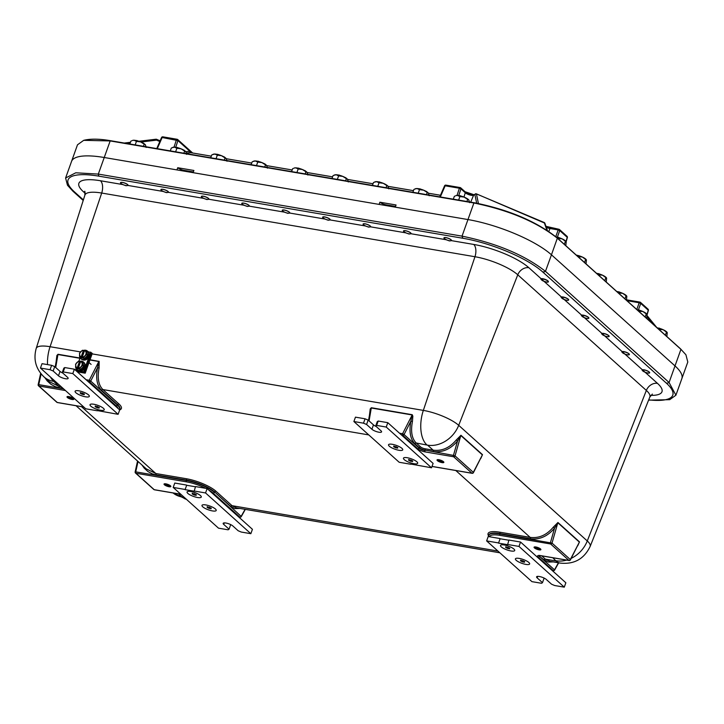 <?xml version="1.0" encoding="UTF-8"?>
<svg xmlns="http://www.w3.org/2000/svg" width="724" height="724" viewBox="0 0 724 724"><rect width="100%" height="100%" fill="white"/><g stroke="black" fill="none" stroke-linecap="round" stroke-linejoin="round"><path stroke-width="1.09" d="M122.691 184.548A4.027 1.086 19.7 0 1 120.492 182.674A4.027 1.086 19.7 0 1 124.646 183.009A4.027 1.086 19.7 0 1 128.076 185.389A4.027 1.086 19.7 0 1 128.039 185.462L126.021 185.742L122.691 184.548L100.464 180.756A43.159 11.611 -160.3 0 0 83.387 191.715L85.206 193.344M243.988 205.245A4.027 1.086 19.7 0 1 241.78 203.363A4.027 1.086 19.7 0 1 245.943 203.706A4.027 1.086 19.7 0 1 249.373 206.087A4.027 1.086 19.7 0 1 249.337 206.159L247.318 206.44L243.988 205.245L208.901 199.254L206.883 199.543L203.562 198.349A4.027 1.086 19.7 0 1 201.353 196.466A4.027 1.086 19.7 0 1 205.507 196.81A4.027 1.086 19.7 0 1 208.937 199.181A4.027 1.086 19.7 0 1 208.901 199.254M163.126 191.444A4.027 1.086 19.7 0 1 160.918 189.57A4.027 1.086 19.7 0 1 165.081 189.905A4.027 1.086 19.7 0 1 168.511 192.285A4.027 1.086 19.7 0 1 168.475 192.358L166.448 192.647L163.126 191.444L128.039 185.462M284.423 212.141A4.027 1.086 19.7 0 1 282.215 210.268A4.027 1.086 19.7 0 1 286.378 210.603A4.027 1.086 19.7 0 1 289.808 212.983A4.027 1.086 19.7 0 1 289.763 213.055L287.745 213.336L284.423 212.141L249.337 206.159M324.85 219.037A4.027 1.086 19.7 0 1 322.651 217.164A4.027 1.086 19.7 0 1 326.805 217.499A4.027 1.086 19.7 0 1 330.234 219.879A4.027 1.086 19.7 0 1 330.198 219.951L328.18 220.241L324.85 219.037L289.763 213.055M365.285 225.942A4.027 1.086 19.7 0 1 363.077 224.06A4.027 1.086 19.7 0 1 367.24 224.404A4.027 1.086 19.7 0 1 370.67 226.775A4.027 1.086 19.7 0 1 370.634 226.847L368.607 227.137L365.285 225.942L330.198 219.951M405.721 232.838A4.027 1.086 19.7 0 1 403.512 230.956A4.027 1.086 19.7 0 1 407.675 231.3A4.027 1.086 19.7 0 1 411.096 233.68A4.027 1.086 19.7 0 1 411.06 233.752L409.042 234.033L405.721 232.838L370.634 226.847M446.147 239.734A4.027 1.086 19.7 0 1 443.939 237.861A4.027 1.086 19.7 0 1 448.102 238.196A4.027 1.086 19.7 0 1 451.532 240.576A4.027 1.086 19.7 0 1 451.495 240.649L449.477 240.929L446.147 239.734L411.06 233.752M540.774 279.021L541.109 278.722A4.027 1.086 19.7 0 1 545.57 279.564A4.027 1.086 19.7 0 1 548.376 281.699A4.027 1.086 19.7 0 1 546.358 281.944A4.027 1.086 19.7 0 1 543.932 281.256L528.882 267.726A43.159 11.611 -160.3 0 0 473.731 244.441L451.495 240.649M561.064 297.274L561.408 296.976A4.027 1.086 19.7 0 1 565.86 297.808A4.027 1.086 19.7 0 1 568.666 299.953A4.027 1.086 19.7 0 1 566.648 300.188A4.027 1.086 19.7 0 1 564.222 299.51L543.932 281.256M581.272 315.447L581.616 315.148A4.027 1.086 19.7 0 1 586.069 315.981A4.027 1.086 19.7 0 1 588.874 318.126A4.027 1.086 19.7 0 1 586.856 318.361A4.027 1.086 19.7 0 1 584.431 317.682L564.222 299.51M601.572 333.701L601.906 333.402A4.027 1.086 19.7 0 1 603.599 333.42A4.027 1.086 19.7 0 1 607.499 334.76A4.027 1.086 19.7 0 1 609.174 336.37A4.027 1.086 19.7 0 1 604.73 335.936L584.431 317.682M621.78 351.873L622.115 351.574A4.027 1.086 19.7 0 1 623.807 351.593A4.027 1.086 19.7 0 1 627.708 352.932A4.027 1.086 19.7 0 1 629.382 354.543A4.027 1.086 19.7 0 1 624.939 354.108L604.73 335.936M642.07 370.118L642.414 369.819A4.027 1.086 19.7 0 1 644.098 369.837A4.027 1.086 19.7 0 1 647.998 371.186A4.027 1.086 19.7 0 1 649.672 372.797A4.027 1.086 19.7 0 1 645.229 372.353L624.939 354.108M65.603 178.004L77.495 144.8L83.685 140.338L110.175 140.936L104.238 157.506A65.332 17.566 -160.3 0 0 71.549 161.398A65.332 17.566 19.7 0 1 104.238 157.506L176.937 169.914L177.724 167.724L193.896 170.475L193.109 172.674L379.095 204.403L379.883 202.213L396.055 204.973L395.268 207.164L467.966 219.562L104.238 157.506L98.31 174.086L75.767 172.792L65.603 178.004L67.486 185.254L72.934 191.227A4.833 3.891 132 0 0 74.599 192.023A62.228 16.733 19.7 0 1 99.215 176.213L463.098 238.305A62.228 16.733 19.7 0 1 542.611 271.871L666.252 383.05A62.228 16.733 19.7 0 1 648.704 399.865M110.175 140.936L473.985 203.001C508.836 210.168 536.629 221.897 557.344 238.196L551.453 254.812A65.332 17.566 -160.3 0 0 467.966 219.562A65.332 17.566 19.7 0 1 551.453 254.812L675.012 365.919L551.453 254.812L545.471 271.346C524.737 255.119 496.945 243.391 462.111 236.151L98.31 174.086M557.389 238.232L680.94 349.339L685.918 354.76L687.8 362.018L681.854 378.616A65.332 17.566 -160.3 0 0 675.012 365.919A65.332 17.566 19.7 0 1 681.854 378.616L675.908 395.214L669.076 382.489L545.516 271.382M648.586 400.146L669.718 399.675L675.908 395.214M399.539 433.224L402.589 433.739A1.204 0.643 99.7 0 0 402.743 435.278A1.204 0.968 -48 0 0 404.064 434.545L402.589 433.739L412.164 414.97L410.852 421.232C408.969 431.613 410.318 439.115 414.906 443.749A1.204 0.968 132 0 1 416.228 443.016C411.838 438.581 410.571 431.395 412.436 421.477L412.852 416.182L412.237 414.707L371.358 407.73A1.204 0.643 -80.3 0 1 371.285 408.001L412.164 414.97A1.204 0.643 99.7 0 0 412.237 414.707M412.436 421.477L410.852 421.232L404.064 434.545L419.06 448.029A1.204 0.968 -48 0 1 417.739 448.762A5.846 1.575 -160.3 0 0 425.205 451.921A1.204 0.643 -80.3 0 1 425.006 450.536A4.661 1.249 19.7 0 1 419.06 448.029L419.259 447.658A1.204 0.968 132 0 1 420.572 446.925L416.228 443.016L427.585 445.151L433.16 450.156L424.907 448.753A3.394 0.914 19.7 0 1 420.572 446.925M480.754 458.527L482.501 454.654L460.953 435.278L456.274 439.984C449.613 447.875 441.912 451.269 433.16 450.156A1.204 0.643 99.7 0 1 433.359 451.541C442.5 452.699 450.563 449.17 457.559 440.952L456.274 439.984M414.906 443.749L419.259 447.658A4.579 1.231 -160.3 0 0 425.115 450.129L453.45 455.396A1.204 0.643 99.7 0 0 453.649 456.772A1.204 0.968 -48 0 0 455.043 455.885L453.45 455.396L457.559 440.952L460.826 435.513L482.383 454.898A1.204 0.968 132 0 1 482.501 454.654M460.953 435.278A1.204 0.968 -48 0 0 460.826 435.513L455.043 455.885L473.333 472.338A1.204 0.968 132 0 1 471.939 473.215A1.204 0.643 99.7 0 0 472.129 473.315A1.204 0.643 99.7 0 0 472.555 473.134M371.358 407.73L370.236 408.906L369.457 415.178M369.783 414.228L371.285 408.001L369.077 420.925M482.383 454.898L473.406 472.681A1.204 0.471 -152.6 0 0 473.333 472.338L482.383 454.898M80.02 358.027L58.01 354.271L56.888 355.448L56.11 361.71M119.677 409.929L74.373 369.195L64.771 367.557L63.821 368.172L62.246 372.552L63.205 371.937L72.807 373.575L118.112 414.318L119.677 409.929A23.231 6.245 -160.3 0 0 118.935 403.983L102.88 389.548C98.491 385.114 97.224 377.937 99.088 368.009L99.17 361.439L90.02 359.738M577.752 545.742L579.499 541.878L557.942 522.502L553.263 527.208C546.611 535.099 538.9 538.493 530.149 537.38L499.705 532.185A23.231 6.245 -160.3 0 0 488.7 536.086M442.038 462.6A3.62 0.977 19.7 0 1 438.192 461.206A3.62 0.977 19.7 0 1 437.206 459.758A3.62 0.977 19.7 0 1 440.762 460.247A3.62 0.977 19.7 0 1 443.83 462.129A3.62 0.977 19.7 0 1 442.038 462.6M557.942 522.502A1.204 0.968 -48 0 0 557.824 522.737L554.548 528.176L550.448 542.62A1.204 0.643 99.7 0 0 550.647 543.995A1.204 0.968 -48 0 0 552.032 543.109L499.804 533.977A21.973 5.91 -160.3 0 0 488.736 535.57L488.809 535.163A22.046 5.928 19.7 0 1 499.904 533.57L530.357 538.765C539.498 539.923 547.561 536.394 554.548 528.176L553.263 527.208M570.403 559.905L579.372 542.122L570.322 559.552A1.204 0.968 132 0 1 568.937 560.439A1.204 0.643 99.7 0 0 569.127 560.539A1.204 1.204 0 0 0 570.403 559.905A1.204 0.471 -152.6 0 0 570.322 559.552L552.032 543.109L557.824 522.737L579.372 542.122A1.204 0.968 132 0 1 579.499 541.878M552.801 557.751L555.932 560.946A27.059 14.308 99.7 0 0 560.159 563.082L549.815 561.317L545.371 559.145L541.715 555.86M499.85 552.792L236.467 507.859L232.024 505.678L215.969 491.243A23.231 6.245 -160.3 0 0 186.276 478.718L155.832 473.523L146.284 468.89L76.065 405.739M535.878 546.991A3.62 0.977 19.7 0 1 540.864 549.389A3.62 0.977 19.7 0 1 537.145 549.344A3.62 0.977 19.7 0 1 534.249 547.018A3.62 0.977 19.7 0 1 535.878 546.991M56.436 360.76L57.938 354.534L79.93 358.289M58.01 354.271A1.204 0.643 -80.3 0 1 57.938 354.534L55.721 367.511M89.93 359.991L98.817 361.511A1.204 0.643 99.7 0 0 98.88 361.249M86.111 379.747L89.242 380.281A1.204 0.643 99.7 0 0 89.396 381.82A1.204 0.968 -48 0 0 90.717 381.077L89.242 380.281L98.817 361.511L97.505 367.774C95.622 378.145 96.971 385.657 101.559 390.29A1.204 0.968 132 0 1 102.88 389.548L368.769 434.916M99.088 368.009L97.505 367.774L90.717 381.077L117.415 405.087A1.204 0.968 132 0 1 116.093 405.829A20.779 5.593 19.7 0 1 118.247 408.644M44.915 377.729L47.196 380.924L50.961 384.344L55.395 386.688L59.042 387.675A1.204 0.643 99.7 0 0 58.843 386.299L49.304 381.675L43.965 376.869C35.811 368.914 33.223 359.439 36.2 348.434L84.898 195.127A33.503 9.014 19.7 0 1 101.695 193.046L474.962 256.73A9.665 5.113 99.7 0 0 473.731 244.441M72.002 399.467A3.62 0.977 19.7 0 1 68.165 398.073A3.62 0.977 19.7 0 1 67.178 396.625A3.62 0.977 19.7 0 1 70.735 397.114A3.62 0.977 19.7 0 1 73.794 398.996A3.62 0.977 19.7 0 1 72.002 399.467M165.841 483.858A3.62 0.977 19.7 0 1 170.828 486.256A3.62 0.977 19.7 0 1 167.117 486.211A3.62 0.977 19.7 0 1 164.212 483.885A3.62 0.977 19.7 0 1 165.841 483.858M164.891 483.768A2.968 0.796 -160.3 0 0 167.416 485.361A2.968 0.796 -160.3 0 0 170.384 485.732M540.412 548.864A2.968 0.796 19.7 0 1 537.452 548.493A2.968 0.796 19.7 0 1 534.927 546.901M73.341 398.472A2.968 0.796 19.7 0 1 71.957 398.526A2.968 0.796 19.7 0 1 67.857 396.508M437.884 459.64A2.968 0.796 -160.3 0 0 441.993 461.659A2.968 0.796 -160.3 0 0 443.378 461.604M193.417 171.823A4.833 1.303 19.7 0 1 191.987 171.706L183.896 170.33A4.833 1.303 19.7 0 1 177.724 167.724M379.883 202.213A4.833 1.303 -160.3 0 0 386.055 204.82L394.146 206.195A4.833 1.303 -160.3 0 0 395.576 206.313M138.963 141.289L156.04 139.216L156.583 140.148L156.692 139.307L156.113 139.225M470.7 202.15L473.587 195.263L474.863 194.448A1.204 1.158 -11.7 0 1 476.437 193.905L476.32 193.869M544.113 222.485L544.231 222.53A1.204 1.14 -19.2 0 1 544.855 223.182A1.204 1.14 -19.2 0 1 544.864 223.191L547.407 230.485M186.367 153.017L190.765 152.673A1.204 1.041 97.7 0 1 189.932 151.361L185.742 151.633M190.765 152.673L211.299 156.167M192.539 152.972L189.932 151.361L177.932 140.574A1.204 0.968 -48 0 0 177.299 139.37A1.204 0.643 99.7 0 0 177.108 139.27A1.204 0.643 99.7 0 0 176.385 139.949L174.013 147.162M507.361 544.439L518.981 546.421L564.277 587.164L565.851 582.775L520.547 542.041L508.927 540.059L507.624 544.683L498.528 543.127L500.094 538.746L508.863 540.24M498.528 543.127L500.094 538.746M543.525 577.797L544.059 578.286L542.493 582.666L541.534 583.282L531.932 581.644L486.637 540.909L488.202 536.52L499.831 538.511M518.981 546.421L520.547 542.041M504.275 544.982A7.548 2.027 19.7 0 1 514.664 549.987A7.548 2.027 19.7 0 1 506.918 549.887A7.548 2.027 19.7 0 1 500.872 545.045A7.548 2.027 19.7 0 1 504.275 544.982M519.199 558.403A7.548 2.027 19.7 0 1 529.588 563.399A7.548 2.027 19.7 0 1 521.841 563.308A7.548 2.027 19.7 0 1 515.796 558.466A7.548 2.027 19.7 0 1 519.199 558.403M564.277 587.164L554.674 585.526L551.588 584.223L546.258 579.426L551.588 584.223M542.493 582.666L537.163 577.879A5.439 1.466 19.7 0 1 536.593 576.82A5.439 1.466 19.7 0 1 540.719 576.811A5.439 1.466 19.7 0 1 546.258 579.426M486.637 540.909L498.266 542.891M193.932 490.972L205.553 492.954L250.848 533.688L252.423 529.307L207.118 488.564L195.498 486.582L194.195 491.207L185.1 489.65L186.665 485.27L195.435 486.772M185.1 489.65L186.665 485.27M230.096 524.321L230.63 524.809L229.065 529.19L228.105 529.805L218.503 528.167L173.208 487.433L174.774 483.053L186.403 485.035M205.553 492.954L207.118 488.564M190.846 491.506A7.548 2.027 19.7 0 1 201.236 496.51A7.548 2.027 19.7 0 1 193.489 496.411A7.548 2.027 19.7 0 1 187.444 491.569A7.548 2.027 19.7 0 1 190.846 491.506M205.77 504.927A7.548 2.027 19.7 0 1 216.159 509.931A7.548 2.027 19.7 0 1 208.412 509.832A7.548 2.027 19.7 0 1 202.367 504.99A7.548 2.027 19.7 0 1 205.77 504.927M250.848 533.688L241.246 532.049L238.16 530.746L232.829 525.95L238.16 530.746M229.065 529.19L223.734 524.402A5.439 1.466 19.7 0 1 223.164 523.343A5.439 1.466 19.7 0 1 227.291 523.334A5.439 1.466 19.7 0 1 232.829 525.95M173.208 487.433L184.837 489.415M97.45 410.599L118.112 414.318M51.63 365.312L42.028 363.674L40.463 368.063L50.065 369.702L53.151 371.005L54.725 366.616L51.63 365.312L50.065 369.702M62.246 372.552L67.576 377.349A5.439 1.466 19.7 0 1 68.147 378.399A5.439 1.466 19.7 0 1 64.029 378.417A5.439 1.466 19.7 0 1 58.481 375.792L53.151 371.005L54.725 366.616L60.047 371.412A5.439 1.466 -160.3 0 0 62.789 373.041M97.378 410.779L85.758 408.798L40.463 368.063M100.464 410.237A7.548 2.027 19.7 0 1 92.464 407.331A7.548 2.027 19.7 0 1 90.41 404.309A7.548 2.027 19.7 0 1 97.821 405.331A7.548 2.027 19.7 0 1 104.202 409.25A7.548 2.027 19.7 0 1 100.464 410.237M85.55 396.815A7.548 2.027 19.7 0 1 77.54 393.91A7.548 2.027 19.7 0 1 75.486 390.888A7.548 2.027 19.7 0 1 82.898 391.91A7.548 2.027 19.7 0 1 89.278 395.829A7.548 2.027 19.7 0 1 85.55 396.815M63.205 371.937L64.771 367.557M72.807 373.575L74.373 369.195M410.879 464.075L431.531 467.785L433.106 463.405L387.802 422.671L378.2 421.033L377.249 421.649L375.675 426.029L376.634 425.413L378.2 421.033M365.059 418.789L355.457 417.151L353.891 421.531L363.493 423.178L366.579 424.481L368.154 420.092L365.059 418.789L363.493 423.178M375.675 426.029L381.005 430.825A5.439 1.466 19.7 0 1 381.575 431.875A5.439 1.466 19.7 0 1 377.448 431.893A5.439 1.466 19.7 0 1 371.91 429.269L366.579 424.481L368.154 420.092L373.475 424.888A5.439 1.466 -160.3 0 0 376.218 426.517M410.807 464.256L399.186 462.274L353.891 421.531M413.893 463.713A7.548 2.027 19.7 0 1 405.892 460.799A7.548 2.027 19.7 0 1 403.838 457.785A7.548 2.027 19.7 0 1 411.25 458.808A7.548 2.027 19.7 0 1 417.63 462.717A7.548 2.027 19.7 0 1 413.893 463.713M398.978 450.292A7.548 2.027 19.7 0 1 390.969 447.387A7.548 2.027 19.7 0 1 388.915 444.364A7.548 2.027 19.7 0 1 396.327 445.387A7.548 2.027 19.7 0 1 402.707 449.305A7.548 2.027 19.7 0 1 398.978 450.292M376.634 425.413L386.236 427.051L387.802 422.671M386.236 427.051L431.531 467.785M566.15 241.689L566.159 241.698A7.249 1.946 -160.3 0 0 566.15 241.689A7.249 1.946 -160.3 0 0 565.028 240.522A7.249 1.946 -160.3 0 0 564.865 240.395A7.249 1.946 -160.3 0 0 564.693 240.278A7.249 1.946 -160.3 0 0 562.123 238.857L561.987 238.793A7.249 1.946 -160.3 0 0 558.81 237.608A7.249 1.946 -160.3 0 0 558.539 237.526A7.249 1.946 -160.3 0 0 558.267 237.445A7.249 1.946 -160.3 0 0 556.104 236.956M565.815 245.689L566.204 241.807L565.344 241.499L564.331 244.341M557.905 238.567L561.987 238.793M556.213 237.056L558.041 238.178M562.123 238.857L566.204 241.807M558.81 237.599L558.331 237.273L558.81 237.599M546.991 282.134A3.765 1.014 -160.3 0 0 548.14 282.052A3.765 1.014 -160.3 0 0 545.172 279.618A3.765 1.014 -160.3 0 0 541.335 279.618A3.765 1.014 -160.3 0 0 546.991 282.134M586.359 259.862L586.368 259.88A7.249 1.946 -160.3 0 0 586.359 259.862A7.249 1.946 -160.3 0 0 585.236 258.694A7.249 1.946 -160.3 0 0 585.073 258.577A7.249 1.946 -160.3 0 0 584.901 258.45A7.249 1.946 -160.3 0 0 582.331 257.029L582.196 256.966A7.249 1.946 -160.3 0 0 579.019 255.78A7.249 1.946 -160.3 0 0 578.748 255.699A7.249 1.946 -160.3 0 0 578.476 255.617A7.249 1.946 -160.3 0 0 576.331 255.138M586.033 263.862L586.413 259.979L585.553 259.672L584.539 262.513M578.114 256.739L582.196 256.966M576.44 255.237L578.25 256.35M582.331 257.029L586.413 259.979M567.2 300.306A3.765 1.014 -160.3 0 0 568.349 300.234A3.765 1.014 -160.3 0 0 565.381 297.79A3.765 1.014 -160.3 0 0 561.553 297.79A3.765 1.014 -160.3 0 0 567.2 300.306M606.567 278.034L606.576 278.052A7.249 1.946 -160.3 0 0 606.567 278.034A7.249 1.946 -160.3 0 0 605.445 276.867A7.249 1.946 -160.3 0 0 605.282 276.749A7.249 1.946 -160.3 0 0 605.11 276.622A7.249 1.946 -160.3 0 0 602.54 275.201L602.404 275.138A7.249 1.946 -160.3 0 0 599.228 273.953A7.249 1.946 -160.3 0 0 598.956 273.871A7.249 1.946 -160.3 0 0 598.685 273.79A7.249 1.946 -160.3 0 0 596.54 273.31M606.241 282.034L606.621 278.152L605.762 277.844L604.748 280.686M598.323 274.912L602.404 275.138M596.648 273.41L598.458 274.523M602.54 275.201L606.621 278.152M599.228 273.943L598.748 273.618L599.228 273.943M587.408 318.479A3.765 1.014 -160.3 0 0 588.558 318.406A3.765 1.014 -160.3 0 0 585.589 315.963A3.765 1.014 -160.3 0 0 581.761 315.972A3.765 1.014 -160.3 0 0 587.408 318.479M626.776 296.207L626.785 296.225A7.249 1.946 -160.3 0 0 626.776 296.207A7.249 1.946 -160.3 0 0 625.654 295.039A7.249 1.946 -160.3 0 0 625.491 294.921A7.249 1.946 -160.3 0 0 625.319 294.795A7.249 1.946 -160.3 0 0 622.749 293.374L622.613 293.311A7.249 1.946 -160.3 0 0 619.436 292.125A7.249 1.946 -160.3 0 0 619.165 292.043A7.249 1.946 -160.3 0 0 618.893 291.962A7.249 1.946 -160.3 0 0 616.748 291.482M626.45 300.207L626.83 296.324L625.97 296.016L624.957 298.858M618.531 293.084L622.613 293.311M616.857 291.582L618.667 292.695M622.749 293.374L626.83 296.324M619.436 292.125L618.957 291.79L619.436 292.125M607.617 336.651A3.765 1.014 -160.3 0 0 608.766 336.579A3.765 1.014 -160.3 0 0 605.798 334.144A3.765 1.014 -160.3 0 0 601.97 334.144A3.765 1.014 -160.3 0 0 607.617 336.651M646.985 314.379L646.994 314.397A7.249 1.946 -160.3 0 0 646.985 314.379A7.249 1.946 -160.3 0 0 645.862 313.211A7.249 1.946 -160.3 0 0 645.699 313.094A7.249 1.946 -160.3 0 0 645.527 312.967A7.249 1.946 -160.3 0 0 642.957 311.546L642.822 311.483A7.249 1.946 -160.3 0 0 639.645 310.297A7.249 1.946 -160.3 0 0 639.373 310.216A7.249 1.946 -160.3 0 0 639.102 310.134A7.249 1.946 -160.3 0 0 636.957 309.655M646.659 318.379L647.039 314.497L646.179 314.189L645.165 317.04M638.74 311.257L642.822 311.483M637.066 309.754L638.876 310.868M642.957 311.546L647.039 314.497M639.645 310.297L639.165 309.963L639.645 310.297M627.826 354.823A3.765 1.014 -160.3 0 0 628.975 354.751A3.765 1.014 -160.3 0 0 626.007 352.317A3.765 1.014 -160.3 0 0 622.178 352.317A3.765 1.014 -160.3 0 0 627.826 354.823M667.202 332.569L667.193 332.551A7.249 1.946 -160.3 0 0 667.193 332.551A7.249 1.946 -160.3 0 0 666.071 331.384A7.249 1.946 -160.3 0 0 665.908 331.266A7.249 1.946 -160.3 0 0 665.736 331.149A7.249 1.946 -160.3 0 0 663.166 329.719L663.03 329.655A7.249 1.946 -160.3 0 0 659.854 328.47A7.249 1.946 -160.3 0 0 659.582 328.388A7.249 1.946 -160.3 0 0 659.311 328.307A7.249 1.946 -160.3 0 0 657.166 327.827M666.867 336.551L667.247 332.669L666.388 332.361L665.374 335.212M658.949 329.429L663.03 329.655M657.274 327.927L659.084 329.04M663.166 329.719L667.247 332.669M659.854 328.47L659.374 328.135L659.854 328.47M648.034 372.996A3.765 1.014 -160.3 0 0 649.184 372.923A3.765 1.014 -160.3 0 0 646.215 370.489A3.765 1.014 -160.3 0 0 642.387 370.489A3.765 1.014 -160.3 0 0 648.034 372.996M134.021 140.257A7.249 1.946 -160.3 0 0 132.492 140.456L134.021 140.257L136.465 141.361L140.646 141.913A7.249 1.946 -160.3 0 0 137.361 140.809A7.249 1.946 -160.3 0 0 137.098 140.737A7.249 1.946 -160.3 0 0 136.836 140.673A7.249 1.946 -160.3 0 0 134.021 140.257M143.587 143.162L143.524 143.334A7.249 1.946 -160.3 0 0 140.646 141.913L145.488 144.963A7.249 1.946 -160.3 0 0 143.904 143.578A7.249 1.946 -160.3 0 0 143.714 143.452A7.249 1.946 -160.3 0 0 143.524 143.334L143.207 143.144M129.849 143.995L130.854 141.189L131.714 140.782M135.189 144.909L136.465 141.361M143.452 146.311L144.103 144.492M145.488 144.963L146.139 147.461M137.361 140.809L136.899 140.501L137.361 140.809M121.768 182.448A3.765 1.014 -160.3 0 0 120.79 183.082A3.765 1.014 -160.3 0 0 123.94 184.982A3.765 1.014 -160.3 0 0 127.587 185.516A3.765 1.014 -160.3 0 0 126.238 183.778A3.765 1.014 -160.3 0 0 121.768 182.448M174.457 147.162A7.249 1.946 -160.3 0 0 172.927 147.352L172.14 147.687L174.457 147.162L176.891 148.257L181.081 148.809A7.249 1.946 -160.3 0 0 177.796 147.705A7.249 1.946 -160.3 0 0 177.534 147.642A7.249 1.946 -160.3 0 0 177.262 147.578A7.249 1.946 -160.3 0 0 174.457 147.162M184.023 150.058L183.959 150.23A7.249 1.946 -160.3 0 0 181.081 148.809L185.923 151.859A7.249 1.946 -160.3 0 0 184.339 150.474A7.249 1.946 -160.3 0 0 184.149 150.357A7.249 1.946 -160.3 0 0 183.95 150.23L183.634 150.049M170.285 150.891L171.289 148.094L172.14 147.687M175.624 151.805L176.891 148.257M183.887 153.207L184.539 151.388M185.923 151.859L186.575 154.366M177.796 147.705L177.326 147.397L177.796 147.705M162.203 189.344A3.765 1.014 -160.3 0 0 161.217 189.978A3.765 1.014 -160.3 0 0 164.375 191.878A3.765 1.014 -160.3 0 0 168.022 192.412A3.765 1.014 -160.3 0 0 166.674 190.684A3.765 1.014 -160.3 0 0 162.203 189.344M214.883 154.058A7.249 1.946 -160.3 0 0 213.354 154.248L212.575 154.583L214.883 154.058L217.327 155.153L221.508 155.705A7.249 1.946 -160.3 0 0 218.232 154.601A7.249 1.946 -160.3 0 0 217.96 154.538A7.249 1.946 -160.3 0 0 217.698 154.474A7.249 1.946 -160.3 0 0 214.883 154.058M224.449 156.954L224.386 157.126A7.249 1.946 -160.3 0 0 221.508 155.705L226.35 158.755A7.249 1.946 -160.3 0 0 224.775 157.37A7.249 1.946 -160.3 0 0 224.585 157.253A7.249 1.946 -160.3 0 0 224.386 157.126L224.069 156.945M210.72 157.787L211.716 154.99L212.575 154.583M216.06 158.701L217.327 155.153M224.313 160.113L224.965 158.294M251.726 163.063L226.331 158.737L227.001 161.262M218.232 154.601L217.761 154.293L218.232 154.601M202.639 196.24A3.765 1.014 -160.3 0 0 201.652 196.874A3.765 1.014 -160.3 0 0 204.802 198.783A3.765 1.014 -160.3 0 0 208.449 199.308A3.765 1.014 -160.3 0 0 207.1 197.58A3.765 1.014 -160.3 0 0 202.639 196.24M255.319 160.954A7.249 1.946 -160.3 0 0 253.789 161.144L253.011 161.479L255.319 160.954L257.753 162.058L261.943 162.601A7.249 1.946 -160.3 0 0 258.658 161.506A7.249 1.946 -160.3 0 0 258.396 161.434A7.249 1.946 -160.3 0 0 258.133 161.371A7.249 1.946 -160.3 0 0 255.319 160.954M264.884 163.85L264.821 164.031A7.249 1.946 -160.3 0 0 261.943 162.601L266.785 165.66A7.249 1.946 -160.3 0 0 265.201 164.276A7.249 1.946 -160.3 0 0 265.011 164.149A7.249 1.946 -160.3 0 0 264.812 164.031L264.504 163.841M251.147 164.692L252.151 161.886L253.011 161.479M256.486 165.597L257.753 162.058M264.749 167.009L265.4 165.19M266.785 165.66L267.437 168.158M258.658 161.497L258.187 161.19L258.658 161.497M243.065 203.145A3.765 1.014 -160.3 0 0 242.078 203.77A3.765 1.014 -160.3 0 0 245.237 205.679A3.765 1.014 -160.3 0 0 248.884 206.204A3.765 1.014 -160.3 0 0 247.536 204.476A3.765 1.014 -160.3 0 0 243.065 203.145M295.754 167.85A7.249 1.946 -160.3 0 0 294.216 168.049L295.754 167.85L298.188 168.954L302.379 169.507A7.249 1.946 -160.3 0 0 299.093 168.402A7.249 1.946 -160.3 0 0 298.822 168.33A7.249 1.946 -160.3 0 0 298.56 168.267A7.249 1.946 -160.3 0 0 295.754 167.85M305.311 170.755L305.247 170.927A7.249 1.946 -160.3 0 0 302.379 169.507L307.211 172.556A7.249 1.946 -160.3 0 0 305.637 171.172A7.249 1.946 -160.3 0 0 305.447 171.045A7.249 1.946 -160.3 0 0 305.247 170.927L304.931 170.737M291.582 171.588L292.587 168.782L293.437 168.375M296.921 172.493L298.188 168.954M305.184 173.905L305.836 172.086M332.588 176.864L307.193 172.529L307.872 175.054M299.093 168.402L298.623 168.095L299.093 168.402M283.5 210.041A3.765 1.014 -160.3 0 0 282.514 210.675A3.765 1.014 -160.3 0 0 285.672 212.575A3.765 1.014 -160.3 0 0 289.31 213.109A3.765 1.014 -160.3 0 0 287.971 211.372A3.765 1.014 -160.3 0 0 283.5 210.041M336.18 174.746A7.249 1.946 -160.3 0 0 334.651 174.946L333.873 175.28L336.18 174.746L338.624 175.851L342.805 176.403A7.249 1.946 -160.3 0 0 339.529 175.298A7.249 1.946 -160.3 0 0 339.257 175.235A7.249 1.946 -160.3 0 0 338.995 175.172A7.249 1.946 -160.3 0 0 336.18 174.746M345.746 177.652L345.683 177.823A7.249 1.946 -160.3 0 0 342.805 176.403L347.647 179.452A7.249 1.946 -160.3 0 0 346.063 178.068A7.249 1.946 -160.3 0 0 345.882 177.95A7.249 1.946 -160.3 0 0 345.683 177.823L345.366 177.642M332.008 178.484L333.013 175.688L333.873 175.28M337.348 179.398L338.624 175.851M345.61 180.801L346.262 178.982M347.647 179.452L348.298 181.959M339.52 175.298L339.058 174.991L339.52 175.298M323.927 216.938A3.765 1.014 -160.3 0 0 322.949 217.571A3.765 1.014 -160.3 0 0 326.099 219.472A3.765 1.014 -160.3 0 0 329.746 220.006A3.765 1.014 -160.3 0 0 328.397 218.277A3.765 1.014 -160.3 0 0 323.927 216.938M376.616 181.652A7.249 1.946 -160.3 0 0 375.086 181.842L374.299 182.177L376.616 181.652L379.05 182.747L383.24 183.299A7.249 1.946 -160.3 0 0 379.955 182.195A7.249 1.946 -160.3 0 0 379.693 182.131A7.249 1.946 -160.3 0 0 379.43 182.068A7.249 1.946 -160.3 0 0 376.616 181.652M386.507 184.964L386.118 184.72A7.249 1.946 -160.3 0 0 383.24 183.299L388.082 186.349A7.249 1.946 -160.3 0 0 386.498 184.964A7.249 1.946 -160.3 0 0 386.308 184.846A7.249 1.946 -160.3 0 0 386.109 184.72L386.498 184.964M372.444 185.38L373.448 182.584L374.299 182.177M377.783 186.294L379.05 182.747M386.046 187.706L386.697 185.887M413.458 190.656L388.064 186.33L388.734 188.855M379.955 182.195L379.485 181.887L379.955 182.195M364.362 223.834A3.765 1.014 -160.3 0 0 363.376 224.467A3.765 1.014 -160.3 0 0 366.534 226.377A3.765 1.014 -160.3 0 0 370.181 226.902A3.765 1.014 -160.3 0 0 368.833 225.173A3.765 1.014 -160.3 0 0 364.362 223.834M417.042 188.548A7.249 1.946 -160.3 0 0 415.513 188.738L414.734 189.073L417.042 188.548L419.486 189.643L423.667 190.195A7.249 1.946 -160.3 0 0 420.391 189.1A7.249 1.946 -160.3 0 0 420.119 189.027A7.249 1.946 -160.3 0 0 419.857 188.964A7.249 1.946 -160.3 0 0 417.042 188.548M426.608 191.444L426.545 191.625A7.249 1.946 -160.3 0 0 423.667 190.195L428.508 193.254A7.249 1.946 -160.3 0 0 426.934 191.869A7.249 1.946 -160.3 0 0 426.744 191.742A7.249 1.946 -160.3 0 0 426.545 191.625L426.228 191.435M412.879 192.276L413.875 189.48L414.734 189.073M418.219 193.19L419.486 189.643M426.481 194.602L427.133 192.783M428.508 193.254L429.16 195.752M420.391 189.091L419.92 188.783L420.391 189.091M404.797 230.739A3.765 1.014 -160.3 0 0 403.811 231.363A3.765 1.014 -160.3 0 0 406.96 233.273A3.765 1.014 -160.3 0 0 410.608 233.798A3.765 1.014 -160.3 0 0 409.268 232.069A3.765 1.014 -160.3 0 0 404.797 230.739M457.478 195.444A7.249 1.946 -160.3 0 0 455.948 195.643L457.478 195.444L459.921 196.548L464.102 197.1A7.249 1.946 -160.3 0 0 460.817 195.996A7.249 1.946 -160.3 0 0 460.555 195.923A7.249 1.946 -160.3 0 0 460.292 195.86A7.249 1.946 -160.3 0 0 457.478 195.444M467.369 198.765L466.98 198.521A7.249 1.946 -160.3 0 0 464.102 197.1L468.944 200.15A7.249 1.946 -160.3 0 0 467.36 198.765A7.249 1.946 -160.3 0 0 467.17 198.638A7.249 1.946 -160.3 0 0 466.98 198.521L467.36 198.765M453.305 199.181L454.31 196.376L455.17 195.969M458.645 200.086L459.921 196.548M466.908 201.498L467.559 199.679M468.944 200.15L469.595 202.648M460.817 195.996L460.355 195.688L460.817 195.996M445.224 237.635A3.765 1.014 -160.3 0 0 444.246 238.268A3.765 1.014 -160.3 0 0 447.396 240.169A3.765 1.014 -160.3 0 0 451.043 240.703A3.765 1.014 -160.3 0 0 449.695 238.965A3.765 1.014 -160.3 0 0 445.224 237.635M522.936 560.675L522.511 561.869L524.547 562.213L524.638 561.543L520.61 560.186L520.583 560.874L522.511 561.869M520.818 560.222L520.583 560.874M508.013 547.254L507.587 548.448L509.624 548.801L509.714 548.122L505.687 546.765L505.66 547.453L507.587 548.448M505.895 546.801L505.66 547.453M410.979 459.993L410.544 461.188L412.589 461.532L412.68 460.862L408.653 459.505L408.626 460.192L410.544 461.188M408.861 459.541L408.626 460.192M396.055 446.572L395.621 447.767L397.666 448.12L397.757 447.441L393.729 446.084L393.702 446.771L395.621 447.767M393.937 446.12L393.702 446.771M209.507 507.198L209.082 508.393L211.118 508.746L211.209 508.067L207.182 506.709L207.155 507.397L209.082 508.393M207.39 506.746L207.155 507.397M194.584 493.777L194.159 494.972L196.195 495.325L196.285 494.646L192.258 493.288L192.231 493.976L194.159 494.972M192.466 493.325L192.231 493.976M97.55 406.517L97.116 407.712L99.161 408.065L99.251 407.386L95.224 406.028L95.197 406.716L97.116 407.712M95.432 406.064L95.197 406.716M82.626 393.105L82.192 394.29L84.237 394.643L84.328 393.974L80.301 392.607L80.273 393.295L82.192 394.29M80.509 392.643L80.273 393.295M75.785 370.462L83.667 371.81L85.206 373.186L92.265 353.466L91.495 352.778L84.436 372.498L76.554 371.15L84.436 372.498L91.495 352.778L87.993 351.62M83.667 371.81L90.726 352.09M80.083 357.846L78.871 361.249M76.165 368.806L75.622 370.317M85.206 373.186L77.323 371.846M81.115 356.941L80.056 356.851L81.106 357.792L84.608 358.389L87.532 355.403L86.961 351.819L84.599 350.561L82.246 357.059L83.052 357.864L81.115 356.941L83.432 350.407L84.382 351.113M84.274 351.095L81.921 357.665M85.912 350.878L86.056 352.543A3.62 2.914 -48 0 0 84.563 350.597M83.432 350.407A3.62 2.914 -48 0 0 80.798 351.638A3.62 2.914 -48 0 0 79.622 354.932A3.62 2.914 -48 0 0 81.115 356.869M82.246 357.059A3.62 2.914 -48 0 0 84.88 355.828A3.62 2.914 -48 0 0 86.056 352.543L86.482 354.461L83.559 357.448L82.246 357.131M84.608 358.389L83.559 357.448M80.056 356.851L79.477 353.267L82.409 350.28L83.468 350.362M87.532 355.403L86.482 354.461M83.541 350.434A5.023 4.045 132 0 1 87.396 351.068A5.023 4.045 132 0 1 87.043 357.511A5.023 4.045 132 0 1 80.672 358.543A5.023 4.045 132 0 1 79.613 354.86M87.595 351.267A5.023 4.045 132 0 1 87.821 351.457A5.023 4.045 132 0 1 87.468 357.891A5.023 4.045 132 0 1 81.097 358.932A5.023 4.045 132 0 1 80.898 358.724M77.187 367.892L76.129 367.801L77.187 368.751L80.681 369.349L83.613 366.362L83.034 362.778L80.672 361.511L78.328 368.018L79.133 368.815L77.187 367.892L79.504 361.367L80.455 362.063M80.355 362.045L78.002 368.625M81.984 361.828L82.129 363.493A3.62 2.914 -48 0 0 80.635 361.557M79.504 361.367A3.62 2.914 -48 0 0 76.88 362.597A3.62 2.914 -48 0 0 75.703 365.882A3.62 2.914 -48 0 0 77.197 367.819M78.328 368.018A3.62 2.914 -48 0 0 80.952 366.778A3.62 2.914 -48 0 0 82.129 363.493L82.563 365.412L79.631 368.398L78.319 368.091M80.681 369.349L79.631 368.398M76.129 367.801L75.558 364.217L78.482 361.231L79.54 361.321M83.613 366.362L82.563 365.412M79.622 361.385A5.023 4.045 132 0 1 83.468 362.027A5.023 4.045 132 0 1 83.115 368.471A5.023 4.045 132 0 1 76.753 369.502A5.023 4.045 132 0 1 75.694 365.819M83.676 362.226A5.023 4.045 132 0 1 83.894 362.407A5.023 4.045 132 0 1 83.55 368.851A5.023 4.045 132 0 1 77.178 369.883A5.023 4.045 132 0 1 76.97 369.683M84.78 363.692A4.724 3.801 132 0 1 84.02 369.276A4.724 3.801 132 0 1 78.545 370.625M88.699 352.733A4.724 3.801 132 0 1 87.948 358.326A4.724 3.801 132 0 1 82.473 359.665M54.725 366.616L60.047 371.412L58.481 375.792L60.047 371.412L58.481 375.792L53.151 371.005M368.154 420.092L373.475 424.888L371.91 429.269L373.475 424.888L371.91 429.269L366.579 424.481M83.378 199.915L74.599 192.023M203.562 198.349L168.475 192.358M650.795 395.385A43.159 11.611 -160.3 0 0 657.464 383.358L645.229 372.353M80.545 351.918L50.074 346.715L101.695 193.046A9.665 5.113 99.7 0 0 100.464 180.756M473.903 202.992L462.03 236.142M680.94 349.339L669.076 382.489M666.252 383.05A4.833 3.891 -48 0 0 669.112 382.534M545.471 271.346A4.833 3.891 132 0 1 542.611 271.871M433.359 451.541L425.115 450.129A1.204 0.643 99.7 0 0 424.907 448.753M425.205 451.921L453.649 456.772L471.939 473.215L432.029 466.41M401.612 435.088L402.743 435.278L417.739 448.762M426.789 444.817A27.059 14.308 -80.3 0 1 423.341 410.399L92.111 353.891M61.187 386.697L58.843 386.299L53.522 381.132A27.059 14.308 -80.3 0 1 50.499 377.086M47.531 364.615A27.059 14.308 -80.3 0 1 50.074 346.715A27.675 7.439 -160.3 0 0 36.2 348.434M53.522 381.132L55.341 381.439M455.812 470.528L530.149 537.38A1.204 0.643 99.7 0 1 530.357 538.765M556.177 560.783A27.059 21.783 -48 0 0 566.611 560.105M571.209 558.349A27.059 21.783 -48 0 0 587.282 540.964L458.699 425.332A27.059 21.783 132 0 1 427.585 445.151M552.131 570.449L553.371 570.657A1.204 1.204 0 0 0 554.62 570.059L554.494 569.824A1.204 0.968 132 0 1 553.181 570.557A1.204 0.643 99.7 0 0 553.371 570.657A1.204 0.643 99.7 0 0 553.788 570.476M540.891 555.661A1.204 0.643 -80.3 0 1 540.683 555.688L569.127 560.539A1.204 0.643 99.7 0 0 569.553 560.358M539.326 555.552A4.579 1.231 -160.3 0 0 539.697 555.969A1.204 0.968 132 0 1 539.986 555.589M558.448 562.792L554.494 569.824L539.498 556.34L544.05 559.878A1.204 0.968 132 0 1 545.371 559.145L555.932 560.946M544.05 559.878L548.249 562.059L553.254 561.905M499.705 532.185A1.204 0.643 99.7 0 1 499.904 533.57L499.804 533.977A1.204 0.643 99.7 0 0 500.003 535.353L550.647 543.995L568.937 560.439L540.493 555.589A5.846 1.575 -160.3 0 0 538.185 557.073L553.181 570.557L552.041 570.367M538.991 555.579A4.661 1.249 19.7 0 0 539.498 556.34A1.204 0.968 132 0 1 538.185 557.073M539.036 555.38L540.683 555.688A1.204 0.643 -80.3 0 1 540.493 555.589M489.56 536.755A20.779 5.593 19.7 0 1 500.003 535.353M141.913 464.953L144.194 468.138L147.949 471.568L152.384 473.912L156.031 474.899A1.204 0.643 99.7 0 0 155.832 473.523L81.495 406.662M497.913 551.045L232.024 505.678A1.204 0.968 132 0 0 230.703 506.42L234.902 508.601L239.906 508.438M184.484 497.569L182.656 497.261A27.059 14.308 99.7 0 0 186.403 499.298M57.63 402.535A1.204 0.643 -80.3 0 1 57.422 402.562A1.204 0.643 -80.3 0 1 57.232 402.463L38.942 386.019A1.204 0.643 -80.3 0 1 38.743 384.634L38.155 384.661A1.204 1.204 0 0 0 38.526 385.82A1.204 0.968 -48 0 0 38.942 386.019L65.459 390.544M38.309 384.788A1.204 0.968 -48 0 0 38.526 385.82L56.816 402.263A1.204 1.204 0 0 0 57.422 402.562L83.839 407.069M83.749 406.988L57.232 402.463A1.204 0.968 132 0 1 56.816 402.263M101.559 390.29L117.614 404.725A1.204 0.968 132 0 1 118.935 403.983M117.614 404.725A22.046 5.928 19.7 0 1 119.795 409.268L119.596 409.63A21.973 5.91 -160.3 0 0 117.415 405.087L117.614 404.725M88.183 381.611L89.396 381.82L116.093 405.829M59.042 387.675L63.033 388.354M63.612 388.878L38.743 384.634L41.123 373.901M53.268 381.286A27.059 21.783 132 0 1 43.965 376.869M182.656 497.261L181.86 496.926A27.059 21.783 132 0 1 173.081 492.972L186.421 499.316M181.86 496.926L178.484 493.886M180.747 494.211L154.23 489.686A1.204 0.968 132 0 1 153.814 489.487A1.204 1.204 0 0 0 154.42 489.786A1.204 0.643 -80.3 0 1 154.23 489.686L135.94 473.234A1.204 0.643 -80.3 0 1 135.732 471.858L135.153 471.885A1.204 1.204 0 0 0 135.524 473.044A1.204 0.968 -48 0 0 135.94 473.234L186.575 481.876A1.204 0.643 -80.3 0 1 186.376 480.501L135.732 471.858L138.04 461.469M154.628 489.759A1.204 0.643 -80.3 0 1 154.42 489.786L180.828 494.293M238.703 516.972L240.024 517.189A1.204 1.204 0 0 0 241.273 516.592L241.146 516.366A1.204 0.968 132 0 1 239.834 517.099A1.204 0.643 99.7 0 0 240.024 517.189A1.204 0.643 99.7 0 0 240.44 517.017M135.307 472.012A1.204 0.968 -48 0 0 135.524 473.044L153.814 489.487M156.031 474.899L186.484 480.093A1.204 0.643 99.7 0 0 186.276 478.718M208.548 489.858A20.779 5.593 19.7 0 1 213.127 493.089A1.204 0.968 -48 0 0 214.449 492.356A21.973 5.91 -160.3 0 0 186.376 480.501L186.484 480.093A22.046 5.928 19.7 0 1 214.648 491.985A1.204 0.968 132 0 1 215.969 491.243M245.101 509.325L241.146 516.366L214.648 491.985L230.703 506.42M186.575 481.876A20.779 5.593 19.7 0 1 205.761 488.338M213.127 493.089L239.834 517.099L238.612 516.891M528.882 267.726A9.665 7.783 -48 0 0 517.769 274.803L646.351 390.435A9.665 7.783 132 0 1 657.464 383.358M649.835 397.033L590.16 546.412A27.675 7.439 -160.3 0 0 587.282 540.964L646.351 390.435A33.503 9.014 19.7 0 1 649.835 397.033L652.369 394.082M85.124 192.249A9.665 7.783 -48 0 0 83.387 191.715M474.962 256.73A33.503 9.014 19.7 0 1 517.769 274.803L458.699 425.332A27.675 7.439 -160.3 0 0 423.341 410.399L474.962 256.73M99.215 176.213A4.833 2.552 -80.3 0 1 98.229 174.068M463.098 238.305A4.833 2.552 -80.3 0 1 462.111 236.151M191.724 172.43L191.987 171.706M183.634 171.054L183.896 170.33M385.792 205.544L386.055 204.82M393.883 206.928L394.146 206.195M685.918 354.76L680.47 348.787L556.828 237.599A4.833 3.891 132 0 1 557.344 238.196M556.828 237.599C536.185 221.363 508.872 209.779 474.899 202.865A4.833 2.552 99.7 0 0 473.985 203.001M680.47 348.787A4.833 3.891 132 0 1 680.985 349.384M160.131 140.809L156.737 139.379M473.813 194.919A5.982 1.611 19.7 0 1 465.27 192.032M550.493 227.879A5.982 1.611 19.7 0 1 545.977 226.395M140.918 142.022L156.547 140.139L159.823 141.515M127.659 143.624L130.094 143.325M124.275 143.044L130.456 142.293L124.32 143.044M476.256 193.851A1.204 1.14 57.3 0 0 474.854 194.448L476.673 203.173M478.428 203.507L476.437 193.905L544.231 222.53L546.882 230.151M458.754 195.561L460.953 188.864L465.288 192.756A4.769 1.285 -160.3 0 0 469.695 194.928A4.769 1.285 -160.3 0 0 473.587 195.263A1.204 1.14 -122.7 0 1 474.003 194.756L476.401 193.851L544.855 223.182M647.175 316.922L653.012 324.09M157.289 148.673L162.131 137.515L177.932 140.574L175.733 147.28M161.66 137.804L162.131 137.515A1.204 0.643 99.7 0 1 162.855 136.836A1.204 1.204 0 0 0 161.543 137.551L156.755 148.583M163.045 136.936A1.204 0.643 99.7 0 0 162.855 136.836L177.108 139.27A1.204 1.204 0 0 1 177.715 139.56L192.638 152.981M440.31 196.964L445.151 185.797L459.405 188.231L457.034 195.444M444.681 186.086L445.151 185.797A1.204 0.643 -80.3 0 1 445.875 185.127A1.204 0.643 -80.3 0 1 446.065 185.226M439.776 196.874L444.563 185.833A1.204 1.204 0 0 1 445.875 185.127L460.129 187.561A1.204 0.643 -80.3 0 0 459.405 188.231L460.953 188.864A1.204 0.968 132 0 0 460.736 187.851L465.061 191.742A1.204 0.968 -48 0 1 465.288 192.756L463.966 197.046M460.319 187.652A1.204 0.968 132 0 1 460.736 187.851A1.204 1.204 0 0 0 460.129 187.561A1.204 0.643 -80.3 0 1 460.319 187.652M546.321 227.381A4.769 1.285 -160.3 0 0 549.978 228.513L558.186 229.915L555.77 236.676M548.828 231.436L549.978 228.513A1.204 0.643 -80.3 0 1 550.692 227.852A1.204 0.643 -80.3 0 1 550.883 227.951M557.353 237.21L559.724 230.585L567.236 237.336L566.023 241.49M545.95 226.322L558.901 229.255A1.204 0.643 -80.3 0 0 558.186 229.915L559.724 230.585A1.204 0.968 132 0 0 559.507 229.553L567.019 236.305A1.204 0.968 132 0 1 567.236 237.336L567.372 237.544A1.204 1.204 0 0 0 567.019 236.305M559.091 229.354A1.204 0.968 132 0 1 559.507 229.553A1.204 1.204 0 0 0 558.901 229.255A1.204 0.643 -80.3 0 1 559.091 229.354M626.966 300.668L639.192 302.759L636.785 309.501M638.396 309.953L640.731 303.428A1.204 0.968 -48 0 0 640.097 302.198A1.204 0.643 99.7 0 0 639.907 302.098A1.204 0.643 99.7 0 0 639.192 302.759L640.731 303.428L648.242 310.189L647.012 314.424M648.025 309.157A1.204 0.968 -48 0 1 648.242 310.189L648.378 310.388A1.204 1.204 0 0 0 648.025 309.157L640.514 302.397A1.204 1.204 0 0 0 639.907 302.098L626.577 299.827M474.899 202.865L111.007 140.782A4.833 2.552 99.7 0 0 110.093 140.918M537.163 577.879L537.706 576.367M223.734 524.402L224.277 522.891M432.011 466.464L472.129 473.315A1.204 1.204 0 0 0 473.406 472.681M370.082 411.522L368.552 420.454M558.684 562.829L554.62 570.059M488.754 536.62L488.736 535.57M56.734 358.063L55.196 367.041M40.662 373.331L38.155 384.661M137.551 461.034L135.153 471.885M245.336 509.37L241.273 516.592M84.898 195.127L84.817 191.245M83.206 200.467L72.934 191.227M590.16 546.412C584.078 559.019 574.078 564.575 560.159 563.082M138.936 141.28L156.04 139.216L160.149 140.764M656.659 327.366L647.22 315.773M440.473 195.272L428.49 193.227M373.023 183.76L347.629 179.425M292.161 169.968L266.767 165.633M474.039 194.738L465.061 191.742M566.159 241.707L567.372 237.544M647.111 314.732L648.378 310.388M83.685 140.338C90.437 138.637 99.541 138.782 111.007 140.782M541.335 279.618L540.919 278.821M561.553 297.79L561.181 297.093M581.761 315.972L581.39 315.275M601.97 334.144L601.662 333.547M622.178 352.317L621.871 351.719M649.184 372.923L649.69 372.706M642.387 370.489L642.134 370.009M127.587 185.516L128.094 185.299M120.79 183.082L120.528 182.593M168.022 192.412L168.529 192.195M161.217 189.978L160.963 189.489M208.449 199.308L208.955 199.091M201.652 196.874L201.399 196.385M248.884 206.204L249.391 205.996M242.078 203.77L241.825 203.281M289.31 213.109L289.817 212.892M282.514 210.675L282.26 210.186M329.746 220.006L330.253 219.788M322.949 217.571L322.696 217.082M370.181 226.902L370.688 226.684M363.376 224.467L363.122 223.978M410.608 233.798L411.114 233.59M403.811 231.363L403.558 230.875M451.043 240.703L451.55 240.486M444.246 238.268L443.984 237.78M89.016 362.534L91.106 364.416"/></g></svg>
